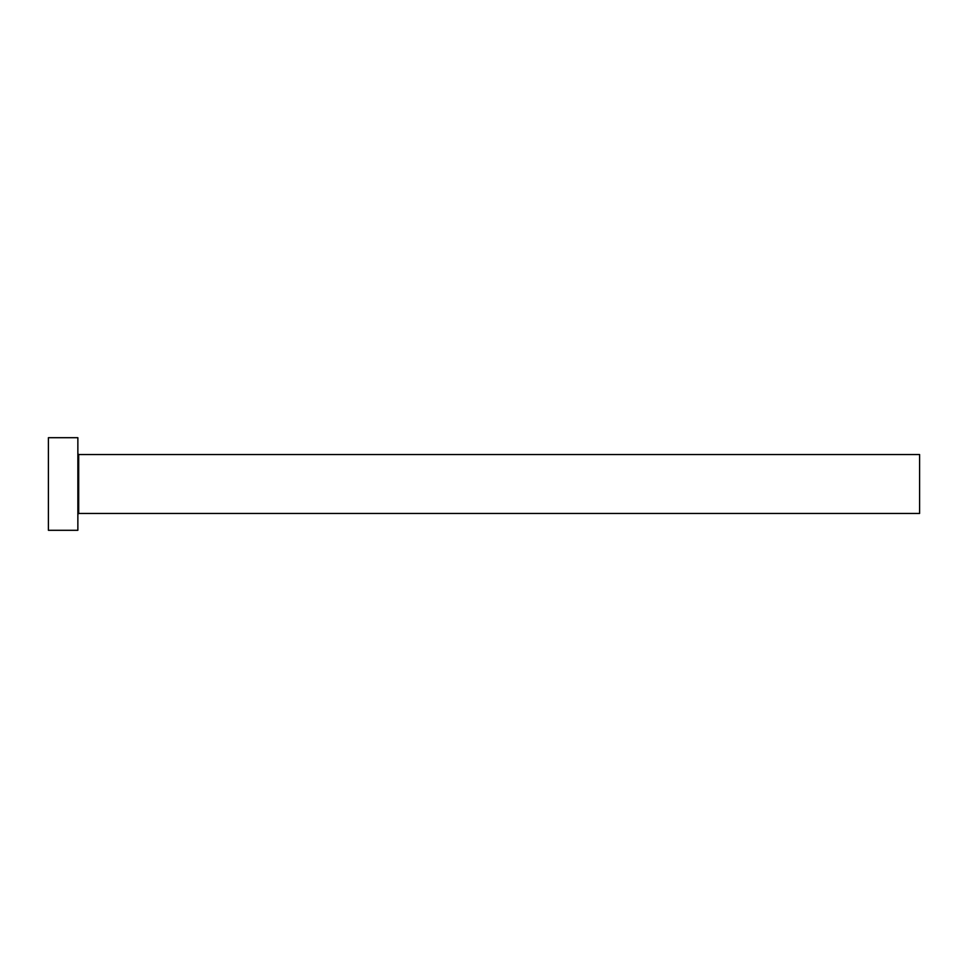 <?xml version="1.0" encoding="UTF-8"?>
<svg xmlns="http://www.w3.org/2000/svg" width="968" height="968" viewBox="0 0 968 968"><rect width="100%" height="100%" fill="white"/><g stroke="black" fill="none" stroke-linecap="round" stroke-linejoin="round"><path stroke-width="0.73" stroke-dasharray="4.84 3.63" d="M77.863 530.295L77.863 437.705M919.6 513.464L919.6 454.536M48.4 530.295L48.4 437.705M77.863 484L77.863 514.298L77.863 484M78.698 513.464L78.698 454.536"/><path stroke-width="1.45" d="M78.698 513.464L78.698 454.536L919.6 454.536L919.6 513.464L78.698 513.464L77.863 514.298M77.863 484L77.863 530.295L48.4 530.295L48.4 437.705L77.863 437.705L77.863 484M78.698 454.536L77.863 453.702"/></g></svg>
